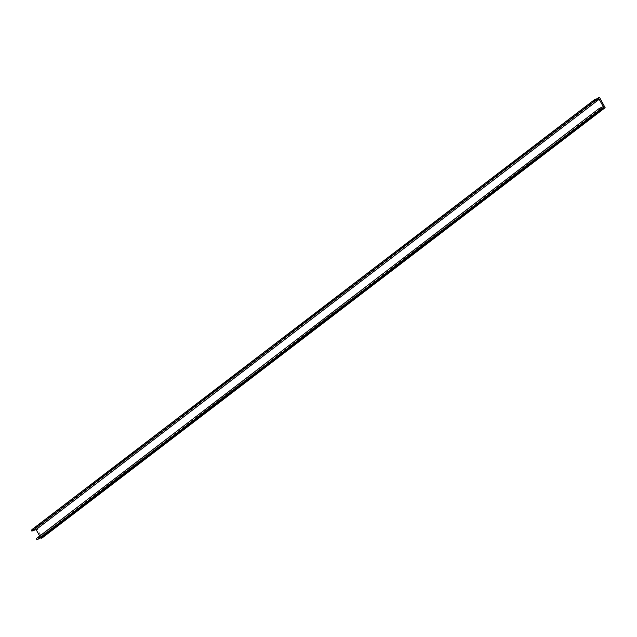 <?xml version="1.0" encoding="UTF-8"?>
<svg xmlns="http://www.w3.org/2000/svg" width="637" height="637" viewBox="0 0 637 637"><rect width="100%" height="100%" fill="white"/><g stroke="black" fill="none" stroke-linecap="round" stroke-linejoin="round"><path stroke-width="0.48" stroke-dasharray="3.19 2.39" d="M599.568 97.477L36.492 527.77L42.082 537.763L605.15 107.47M37.543 539.643L38.873 538.623M39.717 536.028L40.203 536.887L36.142 538.759M31.93 529.602L35.616 528.678L35.369 528.232L597.124 98.942M36.492 527.77L35.409 527.993L596.614 99.125L35.369 528.232M37.599 539.205L600.675 108.919M40.203 536.887L603.271 106.594M595.436 99.539L32.36 529.833M35.616 528.678L598.684 98.385M36.253 527.651L599.321 97.357"/><path stroke-width="0.96" d="M605.11 107.709L41.19 538.345L605.134 107.693L599.568 97.477L596.614 99.125L598.43 97.74M42.042 538.002L605.134 107.693M597.124 98.942L598.438 97.939L598.684 98.385L594.998 99.308A2.58 1.871 52.6 0 0 594.918 100.797L599.186 99.276L603.271 106.594L599.21 108.465A2.58 1.871 52.6 0 0 600.611 109.349L603.772 107.486L604.019 107.932L41.19 538.345M40.951 538.225L40.704 537.779L38.873 538.623M599.21 108.465L36.142 538.759A2.58 1.871 52.6 0 0 37.543 539.643L600.611 109.349M594.998 99.308L31.93 529.602A2.58 1.871 52.6 0 0 31.85 531.091L36.11 529.57L39.717 536.028M603.772 107.486L40.704 537.779M36.11 529.57L599.186 99.276M31.85 531.091L594.918 100.797"/></g></svg>
